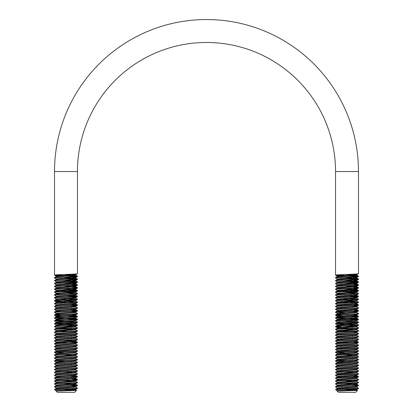 <?xml version="1.0" encoding="UTF-8"?>
<svg xmlns="http://www.w3.org/2000/svg" width="413" height="413" viewBox="0 0 413 413"><rect width="100%" height="100%" fill="white"/><g stroke="black" fill="none" stroke-linecap="round" stroke-linejoin="round"><path stroke-width="0.62" d="M341.148 275.6L335.547 275.13C334.84 274.65 359.202 274.175 358.489 273.695L358.489 171.534A151.989 151.989 0 0 0 206.5 19.54A151.989 151.989 0 0 0 54.511 171.534L54.511 275.13C53.798 274.65 78.16 274.175 77.453 273.695L75.868 274.624L71.852 274.165M335.547 275.13L335.547 171.534A129.047 129.047 0 0 0 206.5 42.482A129.047 129.047 0 0 0 77.453 171.534L77.453 273.695M76.544 390.393L59.993 391.034L75.868 389.986L76.544 390.393L74.583 392.35L57.376 392.35L56.06 391.034L57.541 391.034M59.993 391.034L56.06 391.034L56.06 390.739L58.966 390.378L75.868 389.335L71.852 388.876M58.073 391.034L56.189 390.667M56.091 390.77L54.511 389.485L56.091 388.55L75.899 387.151L75.899 386.434L71.852 386.01M67.164 389.965L74.949 390.223M54.511 277.639L54.511 278.001C53.798 277.521 78.16 277.04 77.453 276.565L77.453 276.204C78.16 276.684 53.798 277.164 54.511 277.639L56.091 276.71L58.966 276.385L75.899 275.311L75.899 274.593M58.966 279.255L56.06 278.894L72.993 277.82L75.868 277.495L77.453 276.565M54.511 280.51L54.511 280.866C53.798 280.386 78.16 279.911 77.453 279.431L77.453 279.074C78.16 279.549 53.798 280.029 54.511 280.51L56.091 279.575L58.966 279.255L75.899 278.176L63.865 277.366M54.511 283.375L54.511 283.736C53.798 283.256 78.16 282.776 77.453 282.301L77.453 281.94C78.16 282.42 53.798 282.9 54.511 283.375L56.06 282.482L56.06 281.764L72.993 280.685L75.868 280.36L77.453 279.431M54.511 283.736L56.091 284.665L72.993 283.555L75.868 283.23L77.453 282.301M54.511 286.245L54.511 286.601C53.798 286.121 78.16 285.646 77.453 285.166L77.453 284.81C78.16 285.285 53.798 285.765 54.511 286.245L56.091 285.311L58.966 284.991L75.899 283.912L63.865 283.101M60.107 288.641L56.06 288.217L56.06 287.5L72.993 286.421L75.868 286.095L77.453 285.166M54.511 289.11L54.511 289.472C53.798 288.992 78.16 288.511 77.453 288.037L77.453 287.675C78.16 288.155 53.798 288.635 54.511 289.11L56.091 288.181L58.966 287.856L75.899 286.782L63.865 285.966M68.093 291.18L56.06 290.365L72.993 289.291L75.868 288.966L77.453 288.037M54.511 291.981L54.511 292.337C53.798 291.857 78.16 291.382 77.453 290.902L77.453 290.545C78.16 291.02 53.798 291.501 54.511 291.981L56.091 291.046L58.966 290.726L75.899 289.647L63.865 288.837M58.966 293.591L56.06 293.235L72.993 292.156L75.868 291.831L77.453 290.902M54.511 294.846L56.091 293.917L58.966 293.591L75.868 292.481L77.427 293.385L77.453 293.772C78.16 294.247 53.798 294.727 54.511 295.207L54.511 294.846C53.798 294.371 78.16 293.891 77.453 293.411M56.06 296.818L56.06 296.1L72.993 295.027L75.868 294.701L77.453 293.772M54.511 297.716L54.511 298.072C53.798 297.592 78.16 297.117 77.453 296.637L77.453 296.281C78.16 296.756 53.798 297.236 54.511 297.716L56.091 296.782L58.966 296.462L75.899 295.383L72.993 295.027M68.093 299.781L56.06 298.971L72.993 297.892L75.868 297.566L77.453 296.637M54.511 300.581L54.511 300.943C53.798 300.463 78.16 299.983 77.453 299.508L77.453 299.146C78.16 299.626 53.798 300.106 54.511 300.581L56.091 299.652L58.966 299.327L75.899 298.253L75.899 297.536L71.852 297.107M76.575 302.197L54.537 300.969L56.091 301.872L72.993 300.762L75.868 300.437L77.453 299.508M54.511 303.452L54.511 303.808C53.798 303.328 78.16 302.853 77.453 302.373L77.453 302.017C78.16 302.492 53.798 302.972 54.511 303.452L56.091 302.517L58.966 302.197L75.899 301.118L75.899 300.401M58.966 305.062L56.06 304.706L72.993 303.627L75.868 303.302L77.453 302.373M54.511 306.317L54.511 306.678C53.798 306.198 78.16 305.718 77.453 305.243L77.453 304.882C78.16 305.362 53.798 305.842 54.511 306.317L56.091 305.388L58.966 305.062L75.899 303.989L72.993 303.627M56.06 308.289L56.06 307.571L72.993 306.498L75.868 306.172L77.453 305.243M54.511 309.187L54.511 309.543C53.798 309.063 78.16 308.588 77.453 308.108L77.453 307.752C78.16 308.227 53.798 308.707 54.511 309.187L56.091 308.253L58.966 307.933L75.899 306.854L72.993 306.498M60.107 311.583L56.06 311.154L56.06 310.442L72.993 309.363L75.868 309.038L77.453 308.108M54.511 312.052L54.511 312.414C53.798 311.934 78.16 311.454 77.453 310.979L77.453 310.617C78.16 311.097 53.798 311.578 54.511 312.052L56.091 311.123L58.966 310.798L75.899 309.724L72.993 309.363M58.966 313.668L56.06 313.307L72.993 312.233L75.868 311.908L77.453 310.979M54.511 314.923L54.511 315.279C53.798 314.799 78.16 314.324 77.453 313.844L77.453 313.488C78.16 313.963 53.798 314.443 54.511 314.923L56.091 313.988L58.966 313.668L75.899 312.589L72.993 312.233M58.966 316.534L56.06 316.177L72.993 315.098L75.868 314.773L77.453 313.844M54.511 317.788L54.511 318.149C53.798 317.669 78.16 317.189 77.453 316.714L77.453 316.353C78.16 316.833 53.798 317.313 54.511 317.788L56.091 316.859L58.966 316.534L75.899 315.46L72.993 315.098M60.107 320.183L56.06 319.76L56.06 319.043L72.993 317.969L75.868 317.643L77.453 316.714M54.511 320.658L54.511 321.015C53.798 320.534 78.16 320.06 77.453 319.579L77.453 319.223C78.16 319.698 53.798 320.178 54.511 320.658L56.091 319.724L58.966 319.404L75.899 318.325L72.993 317.969M54.511 323.524L54.511 323.88C53.798 323.405 78.16 322.925 77.453 322.45L77.453 322.088C78.16 322.568 53.798 323.049 54.511 323.524L56.091 322.594L56.06 321.913L72.993 320.834L75.868 320.509L77.453 319.579M58.966 325.139L56.06 324.778L72.993 323.704L75.868 323.379L77.453 322.45M54.511 326.394L54.511 326.75C53.798 326.27 78.16 325.795 77.453 325.315L77.453 324.959C78.16 325.434 53.798 325.914 54.511 326.394L56.091 325.459L58.966 325.139L75.899 324.06L63.865 323.25M54.511 329.259L54.511 329.615C53.798 329.14 78.16 328.66 77.453 328.185L77.453 327.824C78.16 328.304 53.798 328.779 54.511 329.259L56.091 328.33L56.06 327.648L72.993 326.569L75.868 326.244L77.453 325.315M56.06 331.231L56.06 330.514L72.993 329.44L75.868 329.115L77.453 328.185M54.511 332.129L54.511 332.486C53.798 332.006 78.16 331.531 77.453 331.05L77.453 330.694C78.16 331.169 53.798 331.649 54.511 332.129L56.091 331.195L58.966 330.875L75.899 329.796L75.899 329.078M54.511 334.995L54.511 335.351C53.798 334.876 78.16 334.396 77.453 333.921L77.453 333.559C78.16 334.04 53.798 334.515 54.511 334.995L56.091 334.065L56.06 333.384L72.993 332.305L75.868 331.98L77.453 331.05M56.06 336.967L56.06 336.249L72.993 335.175L75.868 334.85L77.453 333.921M54.511 337.865L54.511 338.221C53.798 337.741 78.16 337.266 77.453 336.786L77.453 336.43C78.16 336.905 53.798 337.385 54.511 337.865L56.091 336.931L58.966 336.61L75.899 335.532L72.993 335.175M56.06 339.832L56.06 339.119L72.993 338.04L75.868 337.715L77.453 336.786M54.511 340.73L56.091 339.801L58.966 339.476L75.868 338.366L77.427 339.269L77.453 339.656C78.16 340.131 53.798 340.611 54.511 341.086L54.511 340.73C53.798 340.25 78.16 339.775 77.453 339.295M60.107 343.126L56.06 342.702L56.06 341.985L72.993 340.911L75.868 340.586L77.453 339.656M54.511 343.601L54.511 343.957C53.798 343.477 78.16 343.002 77.453 342.522L77.453 342.165C78.16 342.64 53.798 343.12 54.511 343.601L56.091 342.666L58.966 342.346L75.899 341.267L75.899 340.549M56.06 345.567L56.06 344.855L72.993 343.776L75.868 343.451L77.453 342.522M54.511 346.466L54.511 346.822C53.798 346.347 78.16 345.867 77.453 345.392L77.453 345.031C78.16 345.511 53.798 345.986 54.511 346.466L56.091 345.536L58.966 345.211L75.899 344.137L75.899 343.42M58.966 348.082L56.06 347.72L72.993 346.646L75.868 346.321L77.453 345.392M54.511 349.336L54.511 349.692C53.798 349.212 78.16 348.737 77.453 348.257L77.453 347.901C78.16 348.376 53.798 348.856 54.511 349.336L56.091 348.402L58.966 348.082L75.899 347.003L75.899 346.285M54.511 352.201L54.511 352.557C53.798 352.082 78.16 351.602 77.453 351.127L77.453 350.766C78.16 351.246 53.798 351.721 54.511 352.201L56.091 351.272L56.06 350.591L72.993 349.512L75.868 349.186L77.453 348.257M56.06 354.173L56.06 353.456L72.993 352.382L75.868 352.057L77.453 351.127M54.511 355.072L54.511 355.428C53.798 354.948 78.16 354.473 77.453 353.993L77.453 353.636C78.16 354.111 53.798 354.591 54.511 355.072L56.091 354.137L58.966 353.817L75.899 352.738L72.993 352.382M56.06 357.038L56.06 356.326L72.993 355.247L75.868 354.922L77.453 353.993M54.511 357.937L54.511 358.293C53.798 357.818 78.16 357.338 77.453 356.863L77.453 356.502C78.16 356.982 53.798 357.457 54.511 357.937L56.091 357.008L58.966 356.682L75.899 355.608L75.899 354.891M56.06 359.909L56.06 359.191L72.993 358.117L75.868 357.792L77.453 356.863M54.511 360.807L54.511 361.163C53.798 360.683 78.16 360.208 77.453 359.728L77.453 359.372C78.16 359.847 53.798 360.327 54.511 360.807L56.091 359.873L58.966 359.547L75.899 358.474L72.993 358.117M56.06 362.774L56.06 362.062L72.993 360.983L75.868 360.657L77.453 359.728M54.511 363.672L54.511 364.029C53.798 363.554 78.16 363.073 77.453 362.599L77.453 362.237C78.16 362.717 53.798 363.192 54.511 363.672L56.091 362.743L58.966 362.418L75.899 361.344L75.899 360.626M56.06 365.644L56.06 364.927L72.993 363.853L75.868 363.528L77.453 362.599M54.511 366.543L54.511 366.899C53.798 366.419 78.16 365.944 77.453 365.464L77.453 365.107C78.16 365.582 53.798 366.063 54.511 366.543L56.091 365.608L58.966 365.283L75.899 364.209L72.993 363.853M56.06 368.51L56.06 367.797L72.993 366.718L75.868 366.393L77.453 365.464M54.511 369.408L54.511 369.764C53.798 369.289 78.16 368.809 77.453 368.334L77.453 367.973C78.16 368.453 53.798 368.928 54.511 369.408L56.091 368.479L58.966 368.153L75.899 367.08L75.899 366.362M58.966 371.019L56.06 370.662L72.993 369.589L75.868 369.263L77.453 368.334M54.511 372.278L54.511 372.634C53.798 372.154 78.16 371.679 77.453 371.199L77.453 370.843C78.16 371.318 53.798 371.798 54.511 372.278L56.091 371.344L58.966 371.019L75.899 369.945L72.993 369.589M56.06 374.245L56.06 373.533L72.993 372.454L75.868 372.128L77.453 371.199M54.511 375.143L56.091 374.214L58.966 373.889L75.868 372.779L77.427 373.682L77.453 374.07C78.16 374.545 53.798 375.025 54.511 375.5L54.511 375.143C53.798 374.663 78.16 374.188 77.453 373.708M60.107 377.539L56.06 377.115L56.06 376.398L72.993 375.324L75.868 374.999L77.453 374.07M54.511 378.014L54.511 378.37C53.798 377.89 78.16 377.415 77.453 376.935L77.453 376.579C78.16 377.054 53.798 377.534 54.511 378.014L56.091 377.079L58.966 376.754L75.899 375.68L72.993 375.324M58.966 379.624L56.06 379.268L72.993 378.189L75.868 377.864L77.453 376.935M54.511 380.879L54.511 381.235C53.798 380.76 78.16 380.28 77.453 379.805L77.453 379.444C78.16 379.924 53.798 380.399 54.511 380.879L56.091 379.95L58.966 379.624L75.868 378.514L77.427 379.418L71.852 378.974M56.06 382.851L56.06 382.133L72.993 381.06L75.868 380.734L77.453 379.805M54.511 383.749L54.511 384.105C53.798 383.625 78.16 383.15 77.453 382.67L77.453 382.314C78.16 382.789 53.798 383.269 54.511 383.749L56.091 382.815L58.966 382.49L75.899 381.416L63.865 380.605M58.966 385.36L56.06 385.004L72.993 383.925L75.868 383.6L77.453 382.67M54.511 386.614L54.511 386.971C53.798 386.496 78.16 386.016 77.453 385.541L77.453 385.179C78.16 385.659 53.798 386.134 54.511 386.614L56.091 385.685L58.966 385.36L75.899 384.286L63.865 383.47M58.966 388.225L56.06 387.869L72.993 386.795L75.868 386.47L77.453 385.541M77.453 276.204L71.852 275.734M63.865 275.404L55.383 274.95M76.575 276.385L68.093 275.93M60.107 275.6L54.511 275.13M77.453 279.074L71.852 278.605M76.575 279.255L60.107 278.47M56.091 278.93L54.511 278.001M77.453 281.94L63.865 281.139M76.575 282.12L68.093 281.666M58.966 282.12L56.091 281.795L54.511 280.866M77.453 284.81L63.865 284.01M68.093 284.531L60.107 284.206M77.453 287.675L71.852 287.205M68.093 287.402L60.107 287.071M58.966 287.856L56.091 287.531L54.511 286.601M77.453 290.545L63.865 289.745M76.575 290.726L60.107 289.941M56.091 290.401L54.511 289.472M71.852 292.941L63.865 292.61M76.575 293.591L68.093 293.137M56.091 293.266L54.511 292.337M77.453 296.281L63.865 295.481M76.575 296.462L60.107 295.677M56.091 296.136L54.511 295.207M77.453 299.146L75.868 298.217L72.993 297.892M71.852 298.676L63.865 298.346M76.575 299.327L68.093 298.873M56.091 299.002L54.511 298.072M77.453 302.017L75.868 301.087M71.852 301.547L63.865 301.216M77.453 304.882L63.865 304.082M68.093 304.608L60.107 304.278M56.091 304.737L54.511 303.808M77.453 307.752L75.868 306.823M71.852 307.282L63.865 306.952M68.093 307.473L60.107 307.148M56.091 307.608L54.511 306.678M77.453 310.617L63.865 309.817M68.093 310.344L60.107 310.013M58.966 310.798L56.091 310.473L54.511 309.543M77.453 313.488L75.868 312.558M56.091 313.343L54.511 312.414M77.453 316.353L63.865 315.553M76.575 316.534L54.511 315.279M77.453 319.223L55.383 317.969M76.575 319.404L60.107 318.619M56.091 319.079L54.511 318.149M77.453 322.088L75.868 321.159M71.852 321.619L55.383 320.834M76.575 322.269L68.093 321.815M58.966 322.269L56.091 321.944L54.511 321.015M77.453 324.959L75.868 324.029M71.852 324.489L55.383 323.704M76.575 325.139L60.107 324.355M56.091 324.814L54.511 323.88M77.453 327.824L75.899 326.931L75.899 326.213M71.852 327.354L63.865 327.024M56.091 327.679L54.511 326.75M77.453 330.694L75.868 329.765M71.852 330.224L63.865 329.894M68.093 330.415L60.107 330.09M68.093 331.329L56.091 330.55L54.511 329.615M77.453 333.559L75.868 332.63L72.993 332.305M56.091 333.415L54.511 332.486M77.453 336.43L75.868 335.501M71.852 335.96L63.865 335.63M68.093 336.151L60.107 335.826M56.091 336.285L54.511 335.351M71.852 338.825L63.865 338.495M68.093 339.021L60.107 338.691M56.091 339.15L54.511 338.221M77.453 342.165L63.865 341.365M56.091 342.021L54.511 341.086M77.453 345.031L75.868 344.101M56.091 344.886L54.511 343.957M77.453 347.901L75.868 346.972L72.993 346.646M68.093 347.622L60.107 347.297M56.091 347.756L54.511 346.822M77.453 350.766L75.868 349.837L72.993 349.512M68.093 350.492L60.107 350.162M56.091 350.622L54.511 349.692M77.453 353.636L75.868 352.707M63.865 352.836L55.383 352.382M68.093 353.358L60.107 353.032M56.091 353.492L54.511 352.557M77.453 356.502L75.868 355.572L63.865 354.793M71.852 356.032L63.865 355.701M56.091 356.357L54.511 355.428M77.453 359.372L75.868 358.443M71.852 358.902L63.865 358.572M56.091 359.227L54.511 358.293M77.453 362.237L75.868 361.308L72.993 360.983M71.852 361.767L55.383 360.983M58.966 362.418L56.091 362.093L54.511 361.163M77.453 365.107L75.868 364.178M71.852 364.638L63.865 364.307M68.093 364.829L60.107 364.503M56.091 364.963L54.511 364.029M77.453 367.973L75.868 367.043M56.091 367.828L54.511 366.899M77.453 370.843L75.868 369.914M68.093 370.564L60.107 370.239M56.091 370.698L54.511 369.764M71.852 373.238L63.865 372.908M68.093 373.435L60.107 373.104M56.091 373.564L54.511 372.634M77.453 376.579L63.865 375.778M68.093 376.3L60.107 375.975M56.091 376.434L54.511 375.5M68.093 379.17L60.107 378.84M56.091 379.299L54.511 378.37M77.453 382.314L75.868 381.385M71.852 381.844L63.865 381.514M56.091 382.17L54.511 381.235M77.453 385.179L63.865 384.379M68.093 384.906L60.107 384.575M56.091 385.035L54.511 384.105M55.357 390.331C55.11 390.037 55.946 389.753 57.866 389.485L54.511 389.485C53.798 389.005 78.16 388.525 77.453 388.05L75.868 387.12L72.993 386.795M77.453 388.05L77.453 388.406C77.98 388.767 64.438 389.123 57.866 389.485M68.093 387.771L60.107 387.446M56.091 387.905L54.511 386.971M357.581 390.393L341.03 391.034L356.909 389.986L357.581 390.393L355.624 392.35L338.417 392.35L337.101 391.034L337.767 391.034M341.03 391.034L337.101 391.034L337.101 390.739L340.007 390.378L356.909 389.335L352.893 388.876M338.836 391.034L337.23 390.667M337.132 390.77L335.547 389.485L337.132 388.55L354.034 387.513L356.94 387.151L356.94 386.434M348.205 389.965L355.991 390.223M335.573 275.161L337.132 276.06L354.034 274.95L356.909 274.624L358.489 273.695M358.489 388.05C359.202 388.525 334.84 389.005 335.547 389.485L338.908 389.485C345.48 389.123 359.021 388.767 358.489 388.406L358.463 388.019L356.909 387.12L354.034 386.795M356.909 389.335L358.489 388.406M340.007 388.225L337.132 387.905L335.547 386.971C334.84 386.496 359.202 386.016 358.489 385.541L358.463 385.153L355.134 384.823L344.907 384.379M337.132 387.905L354.034 386.795L356.909 386.47L358.489 385.541M335.547 386.971L335.573 386.583L337.132 385.685L356.94 384.286L356.909 383.6L358.463 382.701L358.489 382.314L356.909 381.385L344.907 380.605M335.547 386.614C334.84 386.134 359.202 385.659 358.489 385.179M340.007 385.36L337.132 385.035L335.547 384.105C334.84 383.625 359.202 383.15 358.489 382.67M335.547 384.105L335.573 383.718L337.132 382.815L356.909 381.385M335.547 383.749C334.84 383.269 359.202 382.789 358.489 382.314M337.132 382.17L335.547 381.235C334.84 380.76 359.202 380.28 358.489 379.805L358.463 379.418L356.909 378.514L356.909 377.864L358.463 376.966L358.463 376.548L344.907 375.778M337.101 382.851L337.101 382.133L354.034 381.06L356.909 380.734L358.489 379.805M335.547 381.235L335.573 380.848L337.132 379.95L356.94 378.551M335.547 380.879C334.84 380.399 359.202 379.924 358.489 379.444M340.007 379.624L337.132 379.299L335.547 378.37C334.84 377.89 359.202 377.415 358.489 376.935M335.547 378.37L335.573 377.983L337.132 377.079L354.034 376.042L356.94 375.68L354.034 375.324M335.547 378.014C334.84 377.534 359.202 377.054 358.489 376.579M340.007 376.754L337.132 376.434L335.547 375.5C334.84 375.025 359.202 374.545 358.489 374.07L358.463 373.682L356.909 372.779M341.148 377.539L337.101 377.115L337.101 376.398L354.034 375.324L356.909 374.999L358.489 374.07M335.547 375.5L335.573 375.112L337.132 374.214L354.034 373.171L356.94 372.815L356.94 372.098M335.547 375.143C334.84 374.663 359.202 374.188 358.489 373.708M340.007 373.889L337.132 373.564L335.547 372.634C334.84 372.154 359.202 371.679 358.489 371.199L358.463 370.812L356.909 369.914L354.034 369.589M337.101 374.245L337.101 373.533L354.034 372.454L356.909 372.128L358.489 371.199M335.547 372.634L335.573 372.247L337.132 371.344L356.909 369.914M335.547 372.278C334.84 371.798 359.202 371.318 358.489 370.843M340.007 371.019L337.132 370.698L335.547 369.764C334.84 369.289 359.202 368.809 358.489 368.334L358.463 367.947L356.909 367.043M337.132 370.698L354.034 369.589L356.909 369.263L358.489 368.334M335.547 369.764L335.573 369.377L337.132 368.479L354.034 367.436L356.94 367.08L356.94 366.362M335.547 369.408C334.84 368.928 359.202 368.453 358.489 367.973M337.132 367.828L335.547 366.899C334.84 366.419 359.202 365.944 358.489 365.464L358.463 365.077L356.909 364.178L354.034 363.853M337.101 368.51L337.101 367.797L354.034 366.718L356.909 366.393L358.489 365.464M335.547 366.899L335.573 366.512L337.132 365.608L356.909 364.178M335.547 366.543C334.84 366.063 359.202 365.582 358.489 365.107M337.132 364.963L335.547 364.029C334.84 363.554 359.202 363.073 358.489 362.599L358.463 362.211L356.909 361.308L354.034 360.983M337.101 365.644L337.101 364.927L354.034 363.853L356.909 363.528L358.489 362.599M335.547 364.029L335.573 363.641L337.132 362.743L354.034 361.7L356.94 361.344L356.94 360.626M335.547 363.672C334.84 363.192 359.202 362.717 358.489 362.237M337.132 362.093L335.547 361.163C334.84 360.683 359.202 360.208 358.489 359.728L358.463 359.341L356.909 358.443L354.034 358.117M341.148 363.203L337.101 362.774L337.101 362.062L354.034 360.983L356.909 360.657L358.489 359.728M335.547 361.163L335.573 360.776L337.132 359.873L356.909 358.443M335.547 360.807C334.84 360.327 359.202 359.847 358.489 359.372M337.132 359.227L335.547 358.293C334.84 357.818 359.202 357.338 358.489 356.863L358.463 356.476L356.909 355.572L344.907 354.793M337.101 359.909L337.101 359.191L354.034 358.117L356.909 357.792L358.489 356.863M335.547 358.293L335.573 357.906L337.132 357.008L354.034 355.965L356.94 355.608L356.94 354.891M335.547 357.937C334.84 357.457 359.202 356.982 358.489 356.502M337.132 356.357L335.547 355.428C334.84 354.948 359.202 354.473 358.489 353.993L358.463 353.605L356.909 352.707L354.034 352.382M337.101 357.038L337.101 356.326L354.034 355.247L356.909 354.922L358.489 353.993M335.547 355.428L335.573 355.041L337.132 354.137L354.034 353.1L356.94 352.738L356.94 352.021M335.547 355.072C334.84 354.591 359.202 354.111 358.489 353.636M337.101 354.173L337.101 353.456L335.547 352.557C334.84 352.082 359.202 351.602 358.489 351.127L358.463 350.74L356.909 349.837L354.034 349.512M337.101 353.456L354.034 352.382L356.909 352.057L358.489 351.127M335.547 352.557L335.573 352.17L337.132 351.272L354.034 350.229L356.94 349.873L356.94 349.155M335.547 352.201C334.84 351.721 359.202 351.246 358.489 350.766M337.101 351.303L337.132 350.622L335.547 349.692C334.84 349.212 359.202 348.737 358.489 348.257L358.463 347.87L356.909 346.972L354.034 346.646M337.101 350.591L354.034 349.512L356.909 349.186L358.489 348.257M335.547 349.692L335.573 349.305L337.132 348.402L354.034 347.364L356.94 347.003L356.94 346.285M335.547 349.336C334.84 348.856 359.202 348.376 358.489 347.901M340.007 348.082L337.132 347.756L335.547 346.822C334.84 346.347 359.202 345.867 358.489 345.392L358.463 345.005L356.909 344.101M337.132 347.756L354.034 346.646L356.909 346.321L358.489 345.392M335.547 346.822L335.573 346.435L337.132 345.536L354.034 344.494L356.94 344.137L356.94 343.42M335.547 346.466C334.84 345.986 359.202 345.511 358.489 345.031M337.132 344.886L335.547 343.957C334.84 343.477 359.202 343.002 358.489 342.522L358.463 342.134L352.893 341.696M337.101 345.567L337.101 344.855L354.034 343.776L356.909 343.451L358.489 342.522M335.547 343.957L335.573 343.57L337.132 342.666L354.034 341.628L356.94 341.267L356.94 340.549M335.547 343.601C334.84 343.12 359.202 342.64 358.489 342.165M337.132 342.021L335.547 341.086C334.84 340.611 359.202 340.131 358.489 339.656L358.463 339.269L356.909 338.366L356.94 337.684M341.148 343.126L337.101 342.702L337.101 341.985L354.034 340.911L356.909 340.586L358.489 339.656M335.547 341.086L335.573 340.699L337.132 339.801L356.94 338.402M335.547 340.73C334.84 340.25 359.202 339.775 358.489 339.295M337.132 339.15L335.547 338.221C334.84 337.741 359.202 337.266 358.489 336.786L358.463 336.399L356.909 335.501L354.034 335.175M337.101 339.832L337.101 339.119L354.034 338.04L356.909 337.715L358.489 336.786M335.547 338.221L335.573 337.834L337.132 336.931L356.909 335.501M335.547 337.865C334.84 337.385 359.202 336.905 358.489 336.43M337.132 336.285L335.547 335.351C334.84 334.876 359.202 334.396 358.489 333.921L358.463 333.534L356.909 332.63L354.034 332.305M337.101 336.967L337.101 336.249L354.034 335.175L356.909 334.85L358.489 333.921M335.547 335.351L335.573 334.964L337.132 334.065L354.034 333.023L356.94 332.666L356.94 331.949M335.547 334.995C334.84 334.515 359.202 334.04 358.489 333.559M337.132 333.415L335.547 332.486C334.84 332.006 359.202 331.531 358.489 331.05L358.463 330.663L356.909 329.765M337.132 334.065L337.101 333.384L340.007 333.023L356.909 331.98L358.489 331.05M335.547 332.486L335.573 332.098L337.132 331.195L354.034 330.157L356.94 329.796L356.94 329.078M335.547 332.129C334.84 331.649 359.202 331.169 358.489 330.694M349.135 331.329L337.132 330.55L335.547 329.615C334.84 329.14 359.202 328.66 358.489 328.185L358.463 327.798L356.909 326.895L356.94 326.213M337.132 330.55L354.034 329.44L356.909 329.115L358.489 328.185M335.547 329.615L335.573 329.228L337.132 328.33L356.94 326.931M335.547 329.259C334.84 328.779 359.202 328.304 358.489 327.824M341.148 327.22L335.547 326.75C334.84 326.27 359.202 325.795 358.489 325.315L358.463 324.928L356.909 324.029L344.907 323.25M335.573 326.781L337.132 327.679L354.034 326.569L356.909 326.244L358.489 325.315M335.547 326.75L335.573 326.363L337.132 325.459L356.909 324.029M335.547 326.394C334.84 325.914 359.202 325.434 358.489 324.959M341.148 325.919L337.101 325.496L337.101 324.778L335.547 323.88C334.84 323.405 359.202 322.925 358.489 322.45L358.463 322.063L356.909 321.159M337.101 324.778L354.034 323.704L356.909 323.379L358.489 322.45M335.547 323.88L335.573 323.493L337.132 322.594L354.034 321.551L356.94 321.195L356.94 320.478M335.547 323.524C334.84 323.049 359.202 322.568 358.489 322.088M340.007 322.269L337.132 321.944L335.547 321.015C334.84 320.534 359.202 320.06 358.489 319.579L358.463 319.192L355.134 318.862L336.425 317.969M337.132 322.594L337.101 321.913L340.007 321.551L356.909 320.509L358.489 319.579M335.547 321.015L335.573 320.627L337.132 319.724L354.034 318.686L356.94 318.325L354.034 317.969M335.547 320.658C334.84 320.178 359.202 319.698 358.489 319.223M337.132 319.079L335.547 318.149C334.84 317.669 359.202 317.189 358.489 316.714L358.463 316.327L352.893 315.883M341.148 320.183L337.101 319.76L337.101 319.043L354.034 317.969L356.909 317.643L358.489 316.714M335.547 318.149L335.573 317.757L337.132 316.859L354.034 315.816L356.94 315.46L354.034 315.098M335.547 317.788C334.84 317.313 359.202 316.833 358.489 316.353M357.617 316.534L335.547 315.279C334.84 314.799 359.202 314.324 358.489 313.844L358.463 313.457L356.909 312.558L354.034 312.233M335.573 315.31L337.132 316.208L354.034 315.098L356.909 314.773L358.489 313.844M335.547 315.279L335.573 314.892L337.132 313.988L356.909 312.558M335.547 314.923C334.84 314.443 359.202 313.963 358.489 313.488M341.148 314.448L337.101 314.025L337.101 313.307L335.547 312.414C334.84 311.934 359.202 311.454 358.489 310.979L358.463 310.591L355.134 310.261L344.907 309.817M337.101 313.307L354.034 312.233L356.909 311.908L358.489 310.979M335.547 312.414L335.573 312.022L337.132 311.123L354.034 310.08L356.94 309.724L354.034 309.363M335.547 312.052C334.84 311.578 359.202 311.097 358.489 310.617M340.007 310.798L337.132 310.473L335.547 309.543C334.84 309.063 359.202 308.588 358.489 308.108L358.463 307.721L356.909 306.823L354.034 306.498M341.148 311.583L337.101 311.154L337.101 310.442L354.034 309.363L356.909 309.038L358.489 308.108M335.547 309.543L335.573 309.156L337.132 308.253L356.909 306.823M335.547 309.187C334.84 308.707 359.202 308.227 358.489 307.752M337.101 308.289L337.101 307.571L335.547 306.678C334.84 306.198 359.202 305.718 358.489 305.243L358.463 304.856L355.134 304.526L344.907 304.082M337.101 307.571L354.034 306.498L356.909 306.172L358.489 305.243M335.547 306.678L335.573 306.286L337.132 305.388L354.034 304.345L356.94 303.989L354.034 303.627M335.547 306.317C334.84 305.842 359.202 305.362 358.489 304.882M340.007 305.062L337.132 304.737L335.547 303.808C334.84 303.328 359.202 302.853 358.489 302.373L358.463 301.986L356.909 301.087M337.132 304.737L354.034 303.627L356.909 303.302L358.489 302.373M335.547 303.808L335.573 303.421L337.132 302.517L354.034 301.48L356.94 301.118L356.94 300.401M335.547 303.452C334.84 302.972 359.202 302.492 358.489 302.017M349.135 302.652L337.132 301.872L335.547 300.943C334.84 300.463 359.202 299.983 358.489 299.508L358.463 299.12L356.909 298.217L354.034 297.892M337.132 301.872L354.034 300.762L356.909 300.437L358.489 299.508M335.547 300.943L335.573 300.55L337.132 299.652L356.94 298.253L356.94 297.536L352.893 297.107M335.547 300.581C334.84 300.106 359.202 299.626 358.489 299.146M349.135 299.781L337.132 299.002L335.547 298.072C334.84 297.592 359.202 297.117 358.489 296.637L358.463 296.25L355.134 295.92L344.907 295.481M337.132 299.002L354.034 297.892L356.909 297.566L358.489 296.637M335.547 298.072L335.573 297.685L337.132 296.782L354.034 295.744L356.94 295.383L354.034 295.027M335.547 297.716C334.84 297.236 359.202 296.756 358.489 296.281M337.132 296.136L335.547 295.207C334.84 294.727 359.202 294.247 358.489 293.772L358.463 293.385L356.909 292.481L356.94 291.8L352.893 291.371M337.101 296.818L337.101 296.1L354.034 295.027L356.909 294.701L358.489 293.772M335.547 295.207L335.573 294.815L337.132 293.917L356.94 292.518M335.547 294.846C334.84 294.371 359.202 293.891 358.489 293.411M340.007 293.591L337.132 293.266L335.547 292.337C334.84 291.857 359.202 291.382 358.489 290.902L358.463 290.515L355.134 290.184L344.907 289.745M337.132 293.266L354.034 292.156L356.909 291.831L358.489 290.902M335.547 292.337L335.573 291.95L337.132 291.046L356.94 289.647L344.907 288.837M335.547 291.981C334.84 291.501 359.202 291.02 358.489 290.545M349.135 291.18L337.132 290.401L335.547 289.472C334.84 288.992 359.202 288.511 358.489 288.037L358.463 287.649L352.893 287.205M337.132 290.401L354.034 289.291L356.909 288.966L358.489 288.037M335.547 289.472L335.573 289.079L337.132 288.181L356.94 286.782L344.907 285.966M335.547 289.11C334.84 288.635 359.202 288.155 358.489 287.675M340.007 287.856L337.132 287.531L335.547 286.601C334.84 286.121 359.202 285.646 358.489 285.166L358.463 284.779L355.134 284.449L344.907 284.01M341.148 288.641L337.101 288.217L337.101 287.5L354.034 286.421L356.909 286.095L358.489 285.166M335.547 286.601L335.573 286.214L337.132 285.311L356.94 283.912L344.907 283.101M335.547 286.245C334.84 285.765 359.202 285.285 358.489 284.81M340.007 284.991L337.132 284.665L335.547 283.736C334.84 283.256 359.202 282.776 358.489 282.301L358.463 281.914L355.134 281.583L344.907 281.139M337.132 284.665L354.034 283.555L356.909 283.23L358.489 282.301M335.547 283.736L335.573 283.344L337.132 282.446L356.94 281.046L344.907 280.231M335.547 283.375C334.84 282.9 359.202 282.42 358.489 281.94M340.007 282.12L337.132 281.795L335.547 280.866C334.84 280.386 359.202 279.911 358.489 279.431L358.463 279.043L352.893 278.605M337.132 281.795L354.034 280.685L356.909 280.36L358.489 279.431M335.547 280.866L335.573 280.479L337.132 279.575L356.94 278.176L344.907 277.366M335.547 280.51C334.84 280.029 359.202 279.549 358.489 279.074M340.007 279.255L337.132 278.93L335.547 278.001C334.84 277.521 359.202 277.04 358.489 276.565L358.463 276.178L352.893 275.734M337.132 278.93L354.034 277.82L356.909 277.495L358.489 276.565M335.547 278.001L335.573 277.608L337.132 276.71L356.94 275.311L356.94 274.593L352.893 274.165M335.547 277.639C334.84 277.164 359.202 276.684 358.489 276.204M349.135 387.771L341.148 387.446M349.135 384.906L341.148 384.575M352.893 381.844L344.907 381.514M349.135 379.17L341.148 378.84M349.135 376.3L341.148 375.975M349.135 373.435L341.148 373.104M352.893 373.238L344.907 372.908M349.135 370.564L341.148 370.239M349.135 364.829L341.148 364.503M352.893 361.767L336.425 360.983M352.893 358.902L344.907 358.572M352.893 356.032L344.907 355.701M349.135 353.358L341.148 353.032M344.907 352.836L336.425 352.382M349.135 350.492L341.148 350.162M349.135 347.622L341.148 347.297M349.135 339.021L341.148 338.691M352.893 338.825L344.907 338.495M349.135 336.151L341.148 335.826M352.893 335.96L344.907 335.63M349.135 330.415L341.148 330.09M352.893 330.224L344.907 329.894M352.893 327.354L344.907 327.024M357.617 325.139L341.148 324.355M352.893 324.489L336.425 323.704M357.617 322.269L349.135 321.815M352.893 321.619L344.907 321.288M357.617 319.404L341.148 318.619M344.907 312.687L336.425 312.233M349.135 310.344L341.148 310.013M349.135 307.473L341.148 307.148M352.893 307.282L344.907 306.952M349.135 304.608L341.148 304.278M357.617 302.197L341.148 301.413M352.893 301.547L344.907 301.216M357.617 299.327L349.135 298.873M352.893 298.676L344.907 298.346M357.617 296.462L341.148 295.677M357.617 293.591L349.135 293.137M352.893 292.941L344.907 292.61M357.617 290.726L341.148 289.941M349.135 287.402L341.148 287.071M349.135 284.531L341.148 284.206M357.617 282.12L349.135 281.666M357.617 279.255L341.148 278.47M357.617 276.385L349.135 275.93M344.907 275.404L336.425 274.95M336.399 390.331C336.146 390.037 336.982 389.753 338.908 389.485M75.868 389.335L77.453 388.406M75.868 389.986L63.865 389.206M72.993 372.454L63.865 371.999M60.107 371.803L56.06 371.38L56.06 370.662M56.091 351.272L72.993 350.229L75.899 349.873L75.899 349.155M60.107 348.861L56.06 348.438L56.06 347.72M72.993 340.911L63.865 340.457M56.091 334.065L72.993 333.023L75.899 332.666L75.899 331.949M72.993 329.44L63.865 328.985M56.091 328.33L75.899 326.931M72.993 326.569L63.865 326.115M60.107 325.919L56.091 325.459M56.091 322.594L72.993 321.551L75.899 321.195L75.899 320.478M60.107 317.318L56.091 316.859M60.107 314.448L56.091 313.988M72.993 300.762L63.865 300.308M60.107 294.376L56.091 293.917M72.993 292.156L63.865 291.702M60.107 291.511L56.091 291.046M60.107 285.775L56.091 285.311M56.091 282.446L75.899 281.046L63.865 280.231M56.06 278.894L56.091 279.575M54.537 275.161L56.06 276.029L56.091 276.71M72.993 274.95L63.865 274.495M75.868 383.6L75.899 384.286M75.868 380.734L71.852 380.275M75.868 377.864L75.899 378.551M75.868 374.999L75.899 375.68M68.093 342.8L58.966 342.346M68.093 328.459L58.966 328.005M75.868 317.643L75.899 318.325M75.868 314.773L71.852 314.314M75.868 311.908L71.852 311.448M75.868 309.038L75.899 309.724M75.868 306.172L71.852 305.713M75.868 303.302L75.899 303.989M68.093 302.652L58.966 302.197M75.899 292.518L75.899 291.8L71.852 291.371M75.868 288.966L71.852 288.506M75.899 286.782L75.899 286.064L71.852 285.636M75.868 283.23L71.852 282.771M75.868 280.36L71.852 279.9M75.868 277.495L71.852 277.035M56.06 276.029L75.868 274.624M356.909 389.986L344.907 389.206M354.034 383.925L344.907 383.47M354.034 372.454L344.907 371.999M341.148 371.803L337.101 371.38L337.101 370.662M341.148 348.861L337.101 348.438L337.101 347.72M354.034 329.44L344.907 328.985M354.034 326.569L344.907 326.115M341.148 317.318L337.132 316.859M354.034 300.762L344.907 300.308M341.148 294.376L337.132 293.917M354.034 292.156L344.907 291.702M341.148 291.511L337.132 291.046M341.148 285.775L337.132 285.311M337.101 281.764L337.132 282.446M337.101 278.894L337.132 279.575M337.101 276.029L337.132 276.71M354.034 274.95L344.907 274.495M337.132 385.035L356.909 383.6M356.909 380.734L352.893 380.275M337.132 379.299L356.909 377.864M349.135 342.8L340.007 342.346M349.135 328.459L340.007 328.005M356.909 317.643L356.94 318.325M356.909 314.773L352.893 314.314M356.909 311.908L352.893 311.448M356.909 309.038L356.94 309.724M356.909 306.172L352.893 305.713M356.909 303.302L356.94 303.989M356.909 288.966L352.893 288.506M356.94 286.782L356.94 286.064L352.893 285.636M356.909 283.23L352.893 282.771M356.909 280.36L352.893 279.9M356.909 277.495L352.893 277.035M358.489 171.534L335.547 171.534M54.511 171.534L77.453 171.534M77.427 385.153L75.868 384.25M77.427 376.548L75.868 375.649M77.427 342.134L75.868 341.236M77.427 319.192L75.868 318.294M77.427 316.327L75.868 315.424M77.427 310.591L75.868 309.688M77.427 304.856L75.868 303.953M77.427 296.25L75.868 295.352M77.427 290.515L75.868 289.616M77.427 287.649L75.868 286.746M77.427 284.779L75.868 283.881M77.427 281.914L75.868 281.01M77.427 279.043L75.868 278.145M77.427 276.178L75.868 275.275M75.899 390.022L75.899 389.304M56.06 388.587L56.06 387.869M56.06 385.716L56.06 385.004M75.899 381.416L75.899 380.698M56.06 379.981L56.06 379.268M75.899 372.815L75.899 372.098M75.899 369.945L75.899 369.227M75.899 364.209L75.899 363.492M75.899 358.474L75.899 357.756M75.899 352.738L75.899 352.021M75.899 338.402L75.899 337.684M75.899 335.532L75.899 334.814M56.06 325.496L56.06 324.778M75.899 324.06L75.899 323.343M56.06 316.89L56.06 316.177M75.899 315.46L75.899 314.742M56.06 314.025L56.06 313.307M75.899 312.589L75.899 311.872M75.899 306.854L75.899 306.136M56.06 305.419L56.06 304.706M56.06 302.553L56.06 301.836M56.06 299.683L56.06 298.971M75.899 295.383L75.899 294.665M56.06 293.948L56.06 293.235M56.06 291.082L56.06 290.365M75.899 289.647L75.899 288.93M56.06 285.347L56.06 284.629M75.899 283.912L75.899 283.194M75.899 281.046L75.899 280.329M75.899 278.176L75.899 277.459M56.091 316.208L54.537 315.31M358.463 385.153L356.909 384.25M358.463 376.548L356.909 375.649M358.463 342.134L356.909 341.236M358.463 319.192L356.909 318.294M358.463 316.327L356.909 315.424M358.463 310.591L356.909 309.688M358.463 304.856L356.909 303.953M358.463 296.25L356.909 295.352M358.463 290.515L356.909 289.616M358.463 287.649L356.909 286.746M358.463 284.779L356.909 283.881M358.463 281.914L356.909 281.01M358.463 279.043L356.909 278.145M358.463 276.178L356.909 275.275M356.94 390.022L356.94 389.304M337.101 388.587L337.101 387.869M337.101 385.716L337.101 385.004M356.94 381.416L356.94 380.698M337.101 379.981L337.101 379.268M356.94 375.68L356.94 374.963M356.94 369.945L356.94 369.227M356.94 364.209L356.94 363.492M356.94 358.474L356.94 357.756M356.94 335.532L356.94 334.814M337.101 331.231L337.101 330.514M337.101 328.361L337.101 327.648M356.94 324.06L356.94 323.343M337.101 316.89L337.101 316.177M356.94 315.46L356.94 314.742M356.94 312.589L356.94 311.872M356.94 306.854L356.94 306.136M337.101 305.419L337.101 304.706M337.101 302.553L337.101 301.836M337.101 299.683L337.101 298.971M356.94 295.383L356.94 294.665M337.101 293.948L337.101 293.235M337.101 291.082L337.101 290.365M356.94 289.647L356.94 288.93M337.101 285.347L337.101 284.629M356.94 283.912L356.94 283.194M356.94 281.046L356.94 280.329M356.94 278.176L356.94 277.459"/></g></svg>
